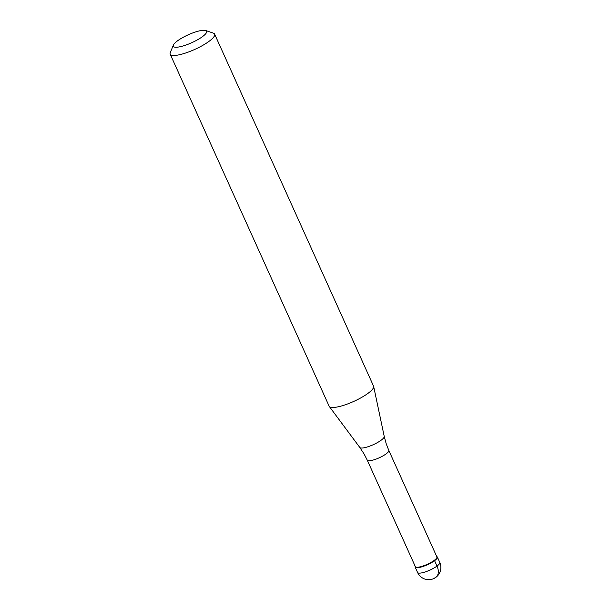 <?xml version="1.0" encoding="UTF-8"?>
<svg xmlns="http://www.w3.org/2000/svg" width="610" height="610" viewBox="0 0 610 610"><rect width="100%" height="100%" fill="white"/><g stroke="black" fill="none" stroke-linecap="round" stroke-linejoin="round"><path stroke-width="0.91" d="M418.803 567.574A12.185 2.89 155.7 0 1 415.158 567.102A12.185 2.89 155.7 0 1 415.204 566.316A12.185 2.89 -24.3 0 0 418.803 567.574A12.185 2.89 -24.3 0 0 432.536 562.054A12.185 2.89 -24.3 0 0 436.745 556.587A12.185 2.89 155.7 0 1 437.37 557.075A12.185 2.89 155.7 0 1 431.354 562.748A12.185 2.89 155.7 0 1 418.803 567.574M415.341 566.629A11.819 2.798 -24.3 0 0 418.879 567.087A11.819 2.798 -24.3 0 0 431.057 562.405A11.819 2.798 -24.3 0 0 436.89 556.899L388.799 450.393A11.819 2.798 155.7 0 1 382.966 455.891A11.819 2.798 155.7 0 1 370.788 460.58A11.819 2.798 155.7 0 1 367.25 460.123L415.341 566.629M170.198 54.183L329.133 406.191A24.369 5.772 -24.3 0 0 329.286 406.451A24.369 5.772 -24.3 0 0 336.43 407.137A24.369 5.772 -24.3 0 0 361.006 397.773A24.369 5.772 -24.3 0 0 373.656 386.42A24.369 5.772 -24.3 0 0 373.556 386.138L214.621 34.122A24.369 5.772 155.7 0 1 202.581 45.468A24.369 5.772 155.7 0 1 177.487 55.129A24.369 5.772 155.7 0 1 170.198 54.183A24.369 5.772 155.7 0 1 170.281 52.597L173.377 45.087A18.277 4.331 155.7 0 1 184.228 36.737A18.277 4.331 155.7 0 1 201.155 30.53A18.277 4.331 155.7 0 1 205.692 30.5A18.277 4.331 155.7 0 1 199.379 38.704A18.277 4.331 155.7 0 1 178.783 46.985A18.277 4.331 155.7 0 1 173.377 45.087M205.692 30.5L213.37 33.146A24.369 5.772 155.7 0 1 214.621 34.122M433.573 578.272A12.185 7.922 -126.3 0 0 437.012 566.08L434.579 560.689M415.158 567.102L417.591 572.5A12.185 2.89 -24.3 0 0 421.243 572.973A12.185 2.89 -24.3 0 0 433.786 568.139A12.185 2.89 -24.3 0 0 439.802 562.466L437.37 557.075M367.25 460.123L364.033 453.87L359.801 447.458A13.42 3.18 -24.3 0 0 363.735 447.839A13.42 3.18 -24.3 0 0 377.27 442.677A13.42 3.18 -24.3 0 0 384.231 436.432L386.237 443.844L388.799 450.393M417.591 572.5A12.185 12.185 0 0 0 430.721 579.5A12.185 12.185 0 0 0 439.802 562.466M359.801 447.458L329.286 406.451M384.231 436.432L373.656 386.42"/></g></svg>
